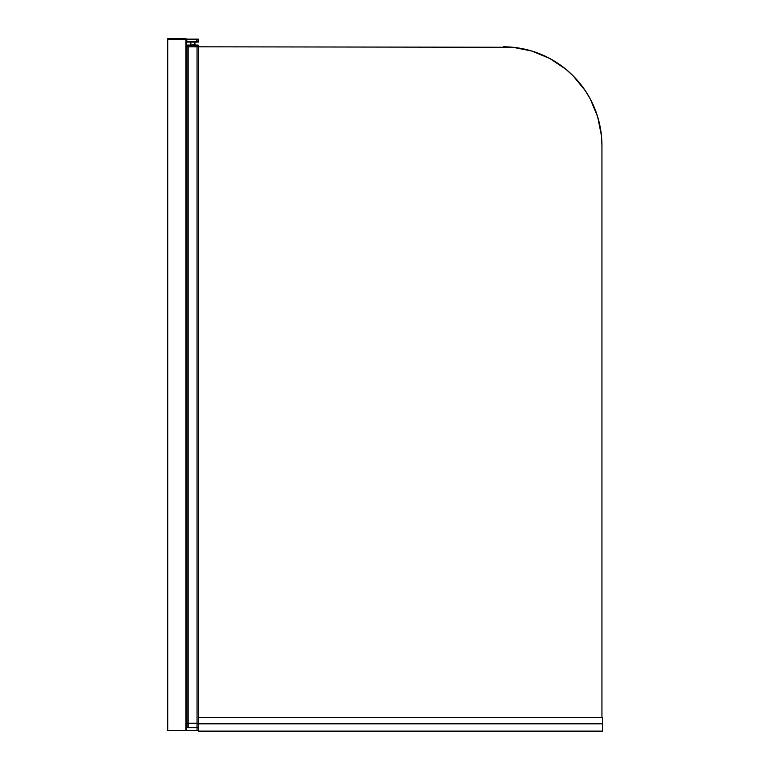 <?xml version="1.0" encoding="UTF-8"?>
<svg xmlns="http://www.w3.org/2000/svg" width="770" height="770" viewBox="0 0 770 770"><rect width="100%" height="100%" fill="white"/><g stroke="black" fill="none" stroke-linecap="round" stroke-linejoin="round"><path stroke-width="1.16" d="M513.013 47.288A98.752 98.752 0 0 0 503.185 46.797A98.752 98.752 0 0 1 601.938 145.549L601.938 717.524L601.938 145.549L601.466 135.867L597.684 116.886L590.282 98.993L585.296 90.687L573.015 75.72L565.835 69.213L549.741 58.453L531.849 51.051L512.868 47.268L186.013 46.797L186.946 46.797L186.946 723.261L198.525 723.261L197.043 723.261L197.043 727.457L198.525 727.457L198.525 723.261L197.043 723.261L197.043 727.457L188.169 727.457L198.525 727.457L198.525 46.797L197.043 46.797L197.043 723.261L188.169 723.261L198.525 723.261L198.525 46.797L197.043 46.797L197.043 723.261L186.186 723.261L186.946 723.261L186.946 727.457L186.946 723.261L186.407 723.261L188.169 723.261L186.946 723.261L186.946 46.797L186.186 46.797L197.043 46.797L186.946 46.797L186.946 45.565L186.946 46.797L188.169 46.797L188.169 45.565L197.043 45.565L197.043 46.797L198.525 46.797L198.525 45.565L197.043 45.565L197.043 46.797L188.169 46.797L188.169 45.565L186.186 45.565L198.525 45.565A0.491 0.491 0 0 0 198.034 45.064L186.253 45.064M594.421 107.761L590.282 98.993M522.455 48.693L512.868 47.268M590.321 99.07A98.752 98.752 0 0 0 549.645 58.404M187.476 727.457L188.169 727.457L188.169 46.797L188.169 727.457L186.946 727.457M186.099 39.145L185.936 38.5L167.889 38.5L167.889 39.145L196.6 39.145L196.6 42.1L186.841 42.1L198.285 42.1L186.186 41.859L186.841 41.859L186.841 39.289L198.525 39.289L186.841 39.289L186.841 41.859L197.043 41.859L197.043 39.145L198.381 39.145L198.525 41.859L198.381 39.145L167.571 39.145L167.571 730.422L167.571 39.145L167.571 730.422L186.234 730.422L186.186 39.145L185.907 730.422L167.716 730.422L167.716 39.145L185.907 39.145L185.907 730.422L186.253 727.612L186.253 730.422L186.504 727.612L197.053 727.612L197.053 730.422L186.253 730.422M186.407 727.457L198.381 727.457L197.053 727.612L197.053 730.422L198.535 730.422L198.535 727.612L198.535 730.422L186.504 730.422L186.253 727.612M186.148 42.004L186.841 41.859L186.176 42.1M186.841 39.289L186.186 39.289L186.841 39.289M197.043 41.859L198.525 41.859L197.043 41.859M167.889 38.5L167.619 39.145L168.38 38.75L167.889 38.5M602.429 723.55L198.525 723.55L602.429 723.569L198.525 723.569L602.429 723.55L602.429 717.524L198.525 717.524L602.429 717.524L601.938 717.284L602.429 717.284L602.429 731.067L198.525 731.5L602.429 731.25L198.525 731.25L198.525 730.422L198.525 731.067L602.429 731.067L602.429 723.569M602.429 731.25L198.525 731.5M198.525 723.877L602.429 723.877L198.525 723.877M190.873 44.872L190.873 42.1L190.691 45.064L195.07 45.064L194.82 42.1L194.82 44.824L190.777 45.064M198.525 46.797L198.525 45.565A0.491 0.491 0 0 0 198.034 45.064L197.043 45.565L197.043 45.064L188.169 45.064L188.169 45.565L188.169 45.064L186.946 45.565L187.351 45.064L186.186 45.064M186.186 39.145L186.186 730.422M601.938 717.284L602.429 717.284"/></g></svg>
